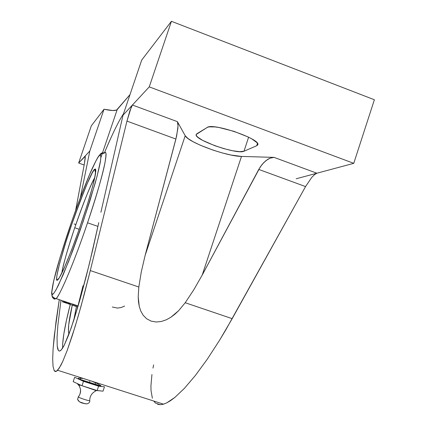 <?xml version="1.0" encoding="UTF-8"?>
<svg xmlns="http://www.w3.org/2000/svg" width="426" height="426" viewBox="0 0 426 426"><rect width="100%" height="100%" fill="white"/><g stroke="black" fill="none" stroke-linecap="round" stroke-linejoin="round"><path stroke-width="0.64" d="M83.027 285.718L77.947 306.054L83.027 285.718M77.729 307.034L77.431 308.413L77.729 307.034M73.757 320.293L76.398 306.603L73.757 320.293M82 385.764L73.192 381.637L74.662 377.271L73.192 381.637L82 385.764L83.485 381.339L82 385.764L83.911 386.313L82 385.764M77.218 383.517L79.348 386.009L80.466 389.098C80.892 391.973 80.179 394.561 78.325 396.856C78.735 397.809 90.413 401.548 89.742 400.515C90.413 401.548 78.735 397.809 78.325 396.856L77.601 399.375L78.325 396.856C80.179 394.561 80.892 391.973 80.466 389.098L79.348 386.009L77.218 383.517M98.624 390.685L97.117 390.583L98.598 386.174L104.466 386.808L103.012 391.153L97.117 390.583L98.598 386.174L83.485 381.339L74.662 377.271L83.485 381.339L98.598 386.174L104.466 386.808L103.012 391.153L99.498 390.802M97.117 390.583L83.911 386.313L97.117 390.583M99.583 155.314L99.423 155.453C98.22 156.486 95.791 160.89 92.138 168.664C86.867 180.294 78.272 202.275 69.768 227.159C61.381 251.99 55.412 272.832 53.159 283.29C51.812 290.186 51.493 293.833 52.201 294.233L51.999 295.697L52.43 297.273L53.479 298.535L54.634 299.153L54.23 298.019L54.634 299.153L54.033 298.892L52.286 296.975L51.796 292.199L53.66 281.059L60.215 256.91L72.143 220.247L81.009 195.853L89.353 175.001L96.084 160.559L98.502 156.544L100.248 154.995L100.903 156.363L100.595 160.448L97.032 176.423L89.913 200.854L80.381 229.635L72.676 250.925L63.181 274.754L56.046 289.84L53.708 293.429L52.291 294.291C52.931 294.941 54.949 291.975 58.351 285.399L68.762 261.106L83.145 221.605L95.126 183.398C97.762 173.728 99.524 166.454 100.419 161.576C101.122 156.156 100.84 154.068 99.583 155.314C100.557 153.179 102.187 152.396 104.476 152.971C106.308 150.751 106.436 154.233 104.849 163.419C102.623 174.91 96.851 194.703 87.543 222.798C74.79 260.605 60.396 294.819 56.072 298.605L54.634 299.153L56.072 298.605L78.16 305.943M74.731 227.756C67.047 251.036 62.744 266.138 61.823 273.061C63.527 263.343 67.83 248.241 74.731 227.756C82.703 204.533 89.364 187.845 94.716 177.679C90.844 184.186 84.183 200.88 74.731 227.756L79.167 229.284L74.731 227.756M59.326 277.816L56.983 280.223C55.215 281.224 58.383 263.811 71.099 226.201C84.705 188.452 92.58 169.479 94.726 169.287L95.531 172.945L94.844 169.197C95.818 168.318 95.983 170.15 95.344 174.697C94.093 181.929 89.146 199.89 81.425 222.771C73.57 245.711 65.95 264.69 61.94 272.906C59.235 278.178 57.606 280.627 57.057 280.255L59.326 277.816M100.909 212.27L123.034 115.164L132.433 105.025L129.967 110.52L126.948 121.106L90.301 270.569L138.828 287.017L141.283 271.921L145.112 255.467L175.901 139.052L126.948 121.106L90.301 270.569L81.057 306.118L75.168 326.422L67.239 350.321L62.766 361.381L60.817 365.396L57.531 370.402L56.205 371.429L55.098 371.504L54.198 370.657L53.037 366.371L52.691 358.905L53.117 348.628L54.267 335.928L59.267 299.664L56.067 321.188L53.117 348.628L52.691 358.905L53.037 366.371L54.198 370.657L56.205 371.429L59.07 368.394L62.766 361.381L67.239 350.321L72.383 335.321L78.07 316.667L84.114 294.856L90.301 270.569L138.828 287.017L141.283 271.921L145.112 255.467L176.609 136.144L178.041 126.016L177.402 121.65L185.203 135.729L145.112 255.467L185.203 135.729C188.068 142.321 226.419 156.363 241.489 156.427L202.18 275.137L193.75 289.845L185.209 302.737L178.654 310.676L170.863 317.258L166.353 319.766L161.449 321.46L156.22 322.013L151.076 321.113L146.587 318.723L143.157 315.224L140.772 311.033L139.275 306.459L138.21 296.917L138.828 287.017L138.21 296.917L138.477 301.73L139.275 306.459L140.772 311.033L143.157 315.224L146.587 318.723L151.076 321.113L156.22 322.013L161.449 321.46L166.353 319.766L170.863 317.258L174.932 314.186L178.654 310.676L185.209 302.737L232.186 318.659L185.209 302.737L193.75 289.845L202.18 275.137L241.489 156.427L274.067 157.386L270.063 158.163L267.981 159.202L263.912 162.418L260.302 166.87L202.18 275.137L258.774 169.431L262.027 164.516L265.915 160.629L270.063 158.163L274.067 157.386L316.896 173.217L314.542 174.591L311.672 177.498L305.554 186.577L258.774 169.431L305.554 186.577L311.672 177.498L314.542 174.591L316.896 173.217L296.182 178.771L353.756 163.334L149.254 86.883L171.417 21.3L141.704 60.071L123.034 115.164L100.909 212.27M104.365 152.934C112.262 134.142 118.63 121.112 123.481 113.838L122.763 114.913M104.476 152.971C109.546 147.795 102.038 180.235 87.543 222.798L97.948 226.408L87.543 222.798C71.28 270.696 58.309 297.87 56.072 298.605C54.981 298.738 51.578 296.214 51.993 295.633L51.621 293.115C52.121 288.072 53.596 280.856 56.046 271.463C61.2 252.565 69.529 226.978 78.096 203.607L90.184 173.025C93.922 164.729 96.58 159.367 98.156 156.933C99.551 154.643 101.548 153.419 104.152 153.264M76.866 305.831L74.704 305.08L76.866 305.831M72.468 304.372L74.704 305.08L72.468 304.372M68.187 303.184L70.274 303.738L68.187 303.184M64.715 302.343L66.307 302.721L64.715 302.343M62.622 301.842L63.463 302.055L62.622 301.842M56.983 280.223L57.558 280.095L59.107 278.162L64.23 267.97L71.398 250.509L79.444 228.533L86.952 205.875L92.612 186.524L95.52 173.659L95.813 170.262L95.349 169.015L94.018 170.086L92.123 173.158L86.766 184.575L80.04 201.338L72.857 221.094L66.131 241.297L59.667 263.289L56.951 275.324L56.599 278.764L56.983 280.223M62.217 301.709L77.825 307.066L62.18 301.683M76.861 305.602L78.107 306.118M70.482 303.376L74.774 304.803M62.265 301.656L68.437 302.806M79.923 402.016L85.28 403.8M79.38 401.718L77.601 399.375M95.019 384.268L95.419 383.08L95.019 384.268M80.684 378.474L80.365 379.428L80.684 378.474M68.943 334.208C67.665 330.272 68.772 320.613 72.26 305.224L68.724 324.729L68.448 331.646L68.943 334.208M100.461 385.935L90.86 383.533L80.897 379.864M70.226 304.542L66.413 320.565L63.841 333.909L62.643 344.112L62.617 348.117C62.372 339.857 64.906 325.336 70.226 304.542M85.296 156.225L84.353 163.946L85.285 157.822L85.046 156.134L89.827 150.98L80.413 197.392L89.827 150.98L104.024 109.242L91.329 125.803L78.65 163.03L84.156 164.995L78.65 163.03L91.329 125.803L104.024 109.242C111.34 110.824 115.723 110.952 117.177 109.626L100.903 157.572L117.177 109.626L129.989 94.631L116.575 110.057L112.81 110.531L104.024 109.242L89.827 150.98L78.65 163.03L85.296 156.225M112.315 306.997L117.443 308.083L121.202 307.529L124.616 306.081M75.647 210.332L84.353 163.946L75.647 210.332M79.705 379.156L78.389 378.4M99.732 385.663L80.972 379.662M78.373 378.458C79.241 380.125 103.188 387.777 100.786 385.631M91.318 381.041L96.67 383.246L100.808 385.573M84.369 378.906L85.834 379.284M79.71 378.075L82.527 378.496M78.341 378.24L78.847 378.064M60.982 300.234L57.872 325.267L57.047 337.477L57.217 346.109L57.702 348.905L58.458 350.593L59.491 351.12L60.796 350.433L62.372 348.495L64.214 345.278L71.206 327.94L79.918 299.835L89.476 263.39L98.757 222.617L92.66 250.046L86.26 276.245L79.918 299.835L73.954 319.686L68.65 334.985L64.214 345.278L61.227 350.002L59.486 351.12L58.458 350.593L57.217 346.109L57.047 337.477L57.872 325.267L60.982 300.234M219.624 340.177L232.186 318.659L305.554 186.577L225.918 329.671L219.624 340.177L207.196 359.331L219.624 340.177M195.342 375.519L207.196 359.331L195.342 375.519L184.447 388.31L195.342 375.519M174.825 397.463L184.447 388.31L174.825 397.463L166.694 402.9L170.56 400.642L174.825 397.463M157.599 404.29L160.203 404.7L163.525 404.162L166.694 402.9L163.238 404.247L160.203 404.7L155.426 403.049L153.69 401.01M131.336 106.937L132.433 105.025L177.402 121.65L177.993 124.168L177.919 128.199L175.901 139.052L126.948 121.106L131.336 106.937M141.704 60.071L123.034 115.164L149.254 86.883L132.433 105.025L177.402 121.65L185.203 135.729L187.882 138.455L193.042 141.693L200.188 145.17L213.218 150.17L222.383 152.961L231.041 155.037L241.489 156.427L274.067 157.386L316.896 173.217L353.756 163.334L374.379 99.759L171.417 21.3L149.254 86.883L353.756 163.334L374.379 99.759L171.417 21.3L141.704 60.071M111.255 137.161L106.628 147.62M207.265 127.427C212.83 122.528 261.394 139.27 257.751 144.803L256.718 145.751L257.485 143.434L256.718 145.751L243.97 151.235C237.245 154.947 193.399 139.6 196.2 134.478L207.265 127.427L208.937 126.879L214.949 126.921L219.07 127.523L233.911 131.33L248.145 136.975L251.825 138.913L256.676 142.412L257.682 143.828L257.687 144.957L256.718 145.751L243.97 151.235L248.614 137.204L243.97 151.235L239.673 151.672L232.585 150.745L223.783 148.615L214.528 145.596L202.638 140.356L197.712 137.119L196.482 135.756L196.157 134.643L196.769 133.828L207.265 127.427M153.621 364.885L152.998 368.096M151.944 374.486L150.937 385.754L151.012 390.551L152.375 398.225M75.95 224.593L74.097 223.948M73.591 304.718L73.682 304.452M89.455 382.495L89.822 381.398M89.742 400.578C89.992 402.16 89.007 403.268 86.776 403.896C84.231 403.427 79.172 403.246 77.596 399.343L78.357 396.707C79.918 395.115 80.631 392.628 80.493 389.257L79.039 384.896L81.691 385.589M82.692 385.951L96.324 390.653C91.957 392.767 89.764 396.047 89.737 400.493M60.199 276.298L64.614 267.038C69.087 257 77.756 234.172 84.348 213.969C89.369 198.351 92.836 186.205 94.748 177.53C95.722 171.412 95.855 169.154 95.158 170.762L95.515 173.078M163.525 404.162L57.664 370.263"/></g></svg>
